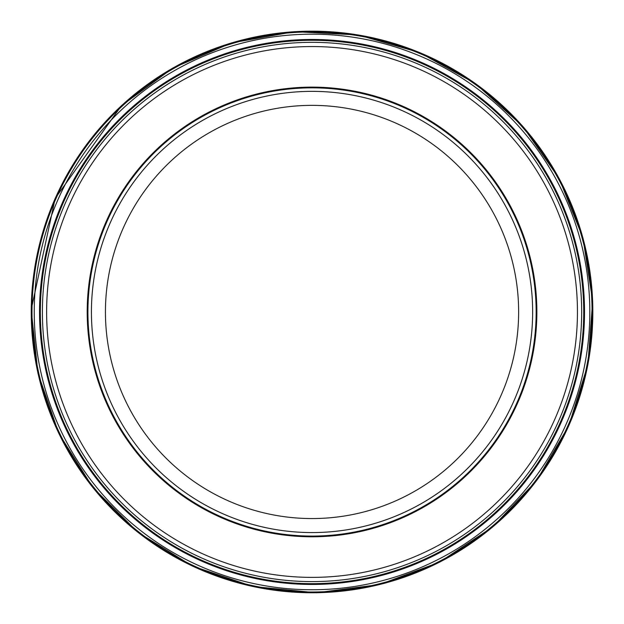 <?xml version="1.0" encoding="UTF-8"?>
<svg xmlns="http://www.w3.org/2000/svg" width="624" height="624" viewBox="0 0 624 624"><rect width="100%" height="100%" fill="white"/><g stroke="black" fill="none" stroke-linecap="round" stroke-linejoin="round"><path stroke-width="0.94" d="M581.669 311.961A269.638 269.638 0 0 1 177.216 545.477A269.638 269.638 0 0 1 177.216 78.452A269.638 269.638 0 0 1 581.669 311.961M532.646 311.961A220.615 220.615 0 0 1 201.731 503.022A220.615 220.615 0 0 1 201.731 120.908A220.615 220.615 0 0 1 532.646 311.961M536.149 311.961A224.11 224.11 0 0 1 199.976 506.048A224.11 224.11 0 0 1 199.976 117.874A224.11 224.11 0 0 1 536.149 311.961M536.866 311.961A224.835 224.835 0 0 1 199.618 506.672A224.835 224.835 0 0 1 199.618 117.25A224.835 224.835 0 0 1 536.866 311.961M577.45 311.961A265.411 265.411 0 0 1 179.33 541.819A265.411 265.411 0 0 1 179.33 82.111A265.411 265.411 0 0 1 577.45 311.961M518.638 311.961A206.606 206.606 0 0 1 208.736 490.885A206.606 206.606 0 0 1 208.736 133.037A206.606 206.606 0 0 1 518.638 311.961M31.247 311.961A280.784 280.784 0 0 0 450.356 556.319A280.784 280.784 0 0 0 456.542 71.214A280.784 280.784 0 0 0 31.247 311.961M32.003 311.961A280.028 280.028 0 0 0 449.553 555.898A280.028 280.028 0 0 0 456.994 72.376A280.028 280.028 0 0 0 32.003 311.961M34.25 311.961A277.781 277.781 0 0 0 450.629 552.7A277.781 277.781 0 0 0 451.526 71.744A277.781 277.781 0 0 0 34.25 310.924A277.781 277.781 0 0 0 34.25 311.961M39.546 311.961A272.493 272.493 0 0 0 448.274 547.95A272.493 272.493 0 0 0 448.289 75.98A272.493 272.493 0 0 0 39.546 311.961M40.349 311.961A271.682 271.682 0 0 0 447.876 547.256A271.682 271.682 0 0 0 447.884 76.682A271.682 271.682 0 0 0 40.349 311.961M31.2 309.699L37.939 373.168L58.843 433.477L92.82 487.508L138.115 532.475L192.403 566.054L252.868 586.505L316.384 592.777L379.681 584.54L439.483 562.224L492.703 526.984L536.585 480.636L568.87 425.576L587.894 364.65L592.667 301.002L582.941 237.916L559.229 178.659L522.74 126.282L475.371 83.499L419.57 52.525L358.207 34.944L294.458 31.668L231.629 42.877L172.942 67.985L121.446 105.69L55.201 198.346L31.2 309.699"/></g></svg>
